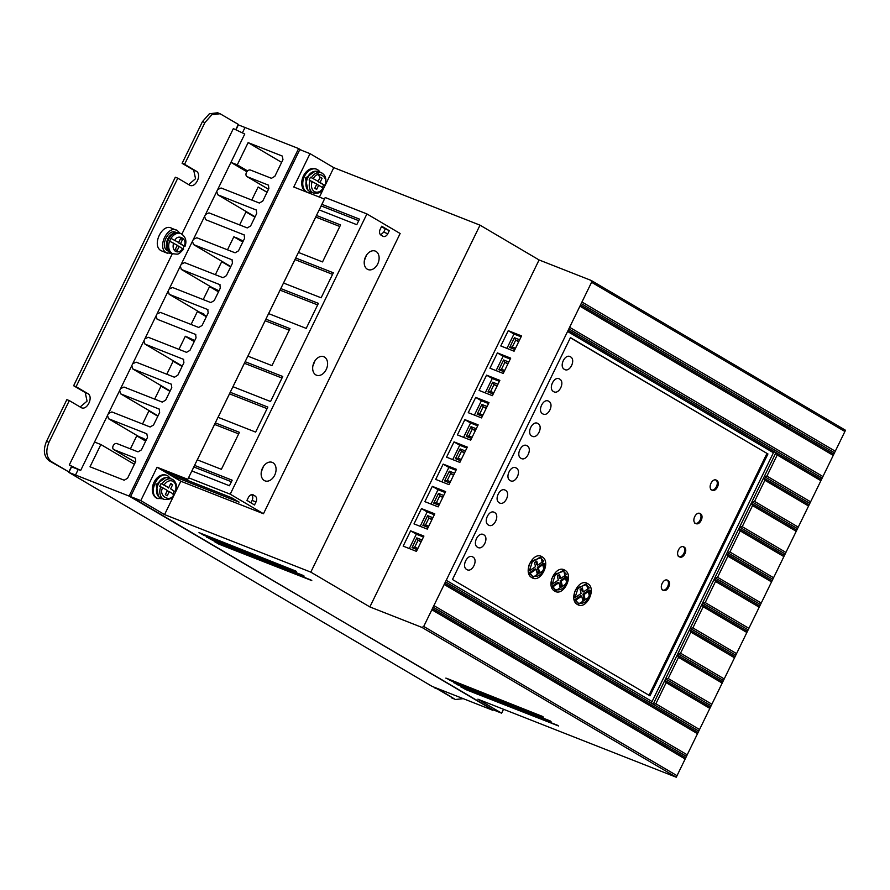 <?xml version="1.0" encoding="UTF-8"?>
<svg xmlns="http://www.w3.org/2000/svg" width="890" height="890" viewBox="0 0 890 890"><rect width="100%" height="100%" fill="white"/><g stroke="black" fill="none" stroke-linecap="round" stroke-linejoin="round"><path stroke-width="1.33" d="M306.872 187.923A10.079 7.12 -68.5 0 1 313.135 172.015M157.441 494.295A10.079 7.12 -68.5 0 1 163.704 478.386M323.304 188.146L318.698 185.231L316.662 189.403L314.76 188.28L316.796 184.108L309.119 179.991L310.476 177.21L318.153 181.326L320.189 177.155L322.091 178.278L320.055 182.45L324.661 185.365L318.008 181.638L320.044 177.477L322.091 178.278M171.381 253.161L170.391 252.682C167.075 249.601 165.751 246.942 166.419 244.706A10.079 7.12 -68.5 0 1 169.946 235.761C172.838 232.768 175.964 231.834 179.335 232.946A10.858 7.665 -68.5 0 0 168.455 239.688A10.858 7.665 -68.5 0 0 170.613 252.782A10.858 7.665 -68.5 0 0 171.381 253.161L172.894 253.761A10.858 7.665 -68.5 0 1 172.126 253.383A10.858 7.665 -68.5 0 1 169.612 241.168L170.969 238.387L178.645 242.503L180.681 238.331L182.572 239.455L180.548 243.626L184.13 246.13L178.501 242.814L180.537 238.654L182.572 239.455M173.873 494.517L173.939 494.351C170.424 503.217 157.931 495.852 162.703 487.731L159.699 486.363L161.057 483.582L164.06 484.95C166.886 481.101 169.89 479.888 173.061 481.312C175.909 483.437 176.643 486.852 175.297 491.569L174.206 491.336L172.849 494.117M174.206 491.336L170.624 488.821L175.23 491.736M174.941 240.322C177.956 233.302 187.901 239.165 184.241 245.807L182.773 248.911L179.19 246.408L177.155 250.58L175.252 249.456L177.288 245.284L169.612 241.168M312.056 192.44A12.416 8.767 -68.5 0 1 307.54 192.34A12.416 8.767 -68.5 0 1 306.661 191.906A12.416 8.767 -68.5 0 1 304.202 176.943A12.416 8.767 -68.5 0 1 316.629 169.234A12.416 8.767 -68.5 0 1 317.507 169.667A12.416 8.767 -68.5 0 1 320.011 172.226M316.629 169.234L315.605 168.833A12.416 8.767 111.5 0 0 303.178 176.532A12.416 8.767 111.5 0 0 305.637 191.506A12.416 8.767 111.5 0 0 306.516 191.929L307.54 192.34M268.602 185.22L247.275 176.743A3.727 2.626 120.5 0 1 247.008 176.62A3.727 2.626 120.5 0 1 246.452 172.449A3.727 2.626 120.5 0 1 250.535 170.079L271.428 178.3L274.832 176.32L282.964 159.644L282.275 156.05L248.121 142.623L237.274 164.861L230.933 162.369L244.761 134.012L233.347 128.605L181.905 234.07M135.269 458.094L114.12 449.75A3.415 2.403 120.5 0 1 113.709 449.572A3.415 2.403 120.5 0 1 113.197 445.745A3.415 2.403 120.5 0 1 117.102 443.643L138.006 451.864L141.399 449.895L147.506 437.379L146.817 433.797L108.447 418.689L145.871 440.728L138.907 436.634L143.123 438.303M162.625 498.823L157.23 498.278C147.095 493.194 158.62 469.575 168.077 476.039L170.58 478.609M168.077 476.039L166.174 475.204A12.416 8.767 111.5 0 0 153.748 482.914A12.416 8.767 111.5 0 0 156.206 497.877A12.416 8.767 111.5 0 0 157.085 498.311L158.109 498.712M376.003 251.425A9.935 7.009 111.5 0 0 375.291 251.08A9.935 7.009 111.5 0 0 365.356 257.243A9.935 7.009 111.5 0 0 367.325 269.214A9.935 7.009 111.5 0 0 368.026 269.559A9.935 7.009 111.5 0 0 377.972 263.396A9.935 7.009 111.5 0 0 376.003 251.425M272.941 462.711A9.935 7.009 111.5 0 0 272.24 462.377A9.935 7.009 111.5 0 0 262.294 468.541A9.935 7.009 111.5 0 0 264.263 480.511A9.935 7.009 111.5 0 0 264.975 480.856A9.935 7.009 111.5 0 0 274.921 474.693A9.935 7.009 111.5 0 0 272.941 462.711M324.472 357.068A9.935 7.009 111.5 0 0 323.771 356.723A9.935 7.009 111.5 0 0 313.825 362.886A9.935 7.009 111.5 0 0 315.794 374.868A9.935 7.009 111.5 0 0 316.495 375.202A9.935 7.009 111.5 0 0 326.441 369.039A9.935 7.009 111.5 0 0 324.472 357.068M317.608 172.627L319.555 176.91M307.829 189.904L305.504 178.067L315.194 171.214M171.937 253.383L166.541 252.838C156.406 247.754 167.921 224.135 177.388 230.599L179.88 233.169M172.07 228.508C162.603 222.044 151.089 245.662 161.224 250.746L167.42 253.272M165.751 477.585L156.073 484.438L158.398 496.286M553.547 391.578C547.862 388.685 554.303 375.469 559.643 379.073C565.328 381.966 558.887 395.182 553.547 391.578L553.981 391.8M559.076 378.795L559.643 379.073M542.7 413.817C537.015 410.924 543.456 397.708 548.796 401.312C554.481 404.205 548.04 417.421 542.7 413.817L543.123 414.039M548.229 401.034L548.796 401.312M564.394 369.339C558.709 366.446 565.15 353.23 570.49 356.823C576.175 359.716 569.734 372.943 564.394 369.339L564.827 369.55M569.923 356.556L570.49 356.823M531.853 436.067C526.168 433.174 532.609 419.947 537.949 423.551C543.634 426.444 537.193 439.66 531.853 436.067L532.276 436.278M537.382 423.284L537.949 423.551M521.006 458.305C515.321 455.413 521.763 442.197 527.103 445.79C532.787 448.682 526.335 461.899 521.006 458.305L521.429 458.517M526.535 445.523L527.103 445.79M510.148 480.544C504.474 477.652 510.916 464.435 516.256 468.04C521.941 470.932 515.488 484.149 510.148 480.544L510.582 480.767M515.688 467.762L516.256 468.04M499.301 502.783C493.627 499.891 500.069 486.674 505.409 490.279C511.094 493.171 504.641 506.388 499.301 502.783L499.735 503.006M504.841 490.001L505.409 490.279M488.454 525.033C482.769 522.13 489.222 508.913 494.562 512.518C500.247 515.41 493.794 528.627 488.454 525.033L488.888 525.245M493.983 512.251L494.562 512.518M477.607 547.272C471.923 544.38 478.375 531.163 483.715 534.757C489.4 537.649 482.947 550.865 477.607 547.272L478.041 547.484M483.137 534.49L483.715 534.757M466.761 569.511C461.076 566.619 467.528 553.402 472.868 556.995C478.542 559.888 472.101 573.115 466.761 569.511L467.194 569.722M472.29 556.728L472.868 556.995M663.028 590.115C658.611 587.867 663.617 577.588 667.778 580.38C672.195 582.639 667.177 592.918 663.028 590.115L663.361 590.281M679.304 556.751C674.887 554.503 679.893 544.224 684.043 547.027C688.471 549.275 683.453 559.554 679.304 556.751L679.637 556.918M695.568 523.387C691.152 521.139 696.169 510.86 700.319 513.663C704.735 515.911 699.729 526.19 695.568 523.387L695.913 523.554M711.844 490.023C707.428 487.776 712.434 477.496 716.595 480.3C721.011 482.547 715.994 492.826 711.844 490.023L712.178 490.201M577.432 604.466C567.965 599.649 578.711 577.621 587.611 583.618C597.079 588.446 586.332 610.462 577.432 604.466L578.155 604.833M586.655 583.173L587.611 583.618M589.391 595.966L586.254 583.039M554.648 591.049C545.181 586.221 555.916 564.204 564.816 570.201C574.284 575.018 563.548 597.045 554.648 591.049L555.371 591.405M563.871 569.745L564.816 570.201M566.607 582.538L563.47 569.611M531.864 577.621C522.397 572.793 533.132 550.777 542.032 556.773C551.5 561.601 540.764 583.618 531.864 577.621L532.687 578.033M541.087 556.317L542.032 556.773M543.823 569.111L540.675 556.183M322.28 187.734L323.637 184.964M168.377 251.147L167.554 250.758C159.343 246.575 168.655 227.484 176.365 232.679M577.877 603.053L574.673 599.827L575.697 600.227L581.715 596.111L582.727 600.305L584.975 598.837L583.951 598.436L582.928 594.186L589.002 590.037L590.026 590.437C589.191 600.138 585.22 604.343 578.111 603.086L575.697 600.227M555.093 589.636L551.889 586.41L552.913 586.81L558.931 582.694L559.943 586.877L562.191 585.409L561.167 585.008L560.144 580.769L566.218 576.609L567.241 577.02C566.396 586.71 562.424 590.927 555.327 589.658L552.913 586.81M532.298 576.208L529.094 572.982L530.117 573.383L536.147 569.266L537.148 573.449L539.396 571.992L538.372 571.591L537.36 567.342L543.434 563.192L544.457 563.593C543.612 573.282 539.64 577.499 532.543 576.231L530.117 573.383M808.554 505.998L764.888 480.266L763.609 477.952L809.166 504.764L796.216 531.297L752.54 505.565L751.271 503.251L751.972 501.815L797.507 528.671L845.5 430.259L591.238 280.472L539.084 259.958L480.022 225.17L333.783 167.643L310.031 153.647L299.797 149.62L130.574 496.587L491.402 709.152L501.626 713.168L503.529 709.274M492.838 709.708L129.106 496.086L298.606 148.563L301.632 150.343M175.742 491.669L180.826 481.245L263.462 513.741L400.144 233.503L366.914 213.934L325.206 197.524L321.891 204.333L359.493 219.129L356.779 224.692L319.176 209.895L280.795 288.571L265.887 319.154L289.995 328.644L271.962 365.623L247.854 356.134L230.221 392.279L267.834 407.075L255.63 432.095L218.017 417.299L215.302 422.861L239.421 432.34L221.388 469.319L197.268 459.83L187.79 479.332L157.074 467.25L140.798 500.614L130.574 496.587M238.654 433.897L214.59 424.43L197.302 459.841L215.302 422.861M267.067 408.632L229.509 393.847L218.05 417.31L230.221 392.279M289.239 330.201L265.164 320.734L247.876 356.145L265.887 319.154M321.891 204.333L319.199 209.907M310.031 153.647L293.756 187.011L324.45 199.082M333.783 167.643L325.173 185.298M325.072 185.487L323.738 188.235C320.645 190.95 321.724 193.898 313.425 192.985A10.858 7.665 -68.5 0 1 312.657 192.607A10.858 7.665 -68.5 0 1 310.143 180.392M323.637 188.424L319.41 197.102M480.022 225.17L310.799 572.125L164.55 514.598L174.206 494.796M160.723 486.763A10.858 7.665 -68.5 0 0 163.226 498.978A10.858 7.665 -68.5 0 0 163.994 499.357C169.189 499.991 172.627 498.411 174.318 494.64L175.642 491.87M539.084 259.958L369.862 606.924L310.799 572.125M521.551 335.897L508.257 330.668L500.792 345.954L514.086 351.194L521.551 335.897M499.846 380.386L486.552 375.146L479.098 390.443L492.393 395.672L499.846 380.386M478.153 424.864L464.858 419.635L457.404 434.921L470.699 440.149L478.153 424.864M456.459 469.341L443.164 464.113L435.711 479.41L449.005 484.638L456.459 469.341M434.765 513.83L421.471 508.602L414.006 523.887L427.311 529.116L434.765 513.83M591.238 280.472L591.583 282.264L423.718 626.449L422.016 627.439L369.862 606.924M423.918 536.069L410.624 530.841L403.159 546.126L416.453 551.366L423.918 536.069M445.612 491.591L432.318 486.363L424.864 501.649L438.158 506.877L445.612 491.591M467.306 447.103L454.011 441.874L446.558 457.171L459.852 462.399L467.306 447.103M488.999 402.625L475.705 397.396L468.251 412.682L481.546 417.911L488.999 402.625M510.693 358.136L497.399 352.907L489.945 368.204L503.239 373.433L510.693 358.136M845.5 430.259L844.899 431.494L591.583 282.264M796.216 531.297L783.879 556.595L740.202 530.863L738.934 528.549L739.623 527.114L785.158 553.969L796.828 530.062L751.282 503.228L751.961 501.838M759.203 607.191L715.527 581.459L714.258 579.123L759.804 605.957L746.866 632.49L703.189 606.758L701.91 604.444L702.611 603.019L748.145 629.864L784.479 555.36L738.934 528.527L739.612 527.136M423.718 626.449L677.023 775.68L685.167 758.992L431.85 609.761L433.875 605.601L687.202 754.82L686.446 756.366L747.466 631.255L701.921 604.432L702.599 603.042L705.225 602.597L748.89 628.318M433.13 607.136L686.446 756.366L685.167 758.992M501.626 713.168L477.874 699.184L676.278 777.226L685.767 757.757L432.451 608.526M557.908 725.45L461.91 687.314L465.715 689.561L558.642 726.006M461.91 687.314L461.02 687.08M542.711 716.506L446.724 678.369L450.518 680.605L543.445 717.051M446.724 678.369L445.834 678.124M311.044 580.024L215.046 541.888L218.851 544.124L311.778 580.58M215.046 541.888L214.156 541.654M303.445 575.552L207.448 537.415L211.253 539.652L304.18 576.097M207.448 537.415L206.558 537.171M295.847 571.08L199.861 532.943L203.654 535.179L296.581 571.625M199.861 532.943L198.971 532.698M422.016 627.439L676.278 777.226L677.023 775.68M140.798 500.614L164.55 514.598M550.309 720.978L454.323 682.841L458.116 685.077L551.043 721.534M454.323 682.841L453.433 682.608M492.593 710.209L432.173 686.424L68.853 472.401L75.516 475.004L78.231 469.442L69.275 465.003L80.69 470.409L94.529 442.041L100.87 444.533L90.012 466.783L124.177 480.211L127.57 478.242L135.714 461.554L135.447 458.216M298.606 148.563L238.353 124.878L235.984 129.729M256.465 210.096L217.794 194.81L216.726 191.506L217.683 189.526L221.109 187.99L259.357 203.042L262.761 201.062L268.869 188.558L268.424 185.098M217.794 194.81L255.096 216.782L217.794 194.81M244.327 234.982L205.657 219.685L204.589 216.381L205.546 214.412L208.972 212.877L247.231 227.918L250.624 225.949L256.732 213.433L256.253 209.962M242.959 241.668L235.995 237.574M232.19 259.869L193.519 244.572L192.451 241.268L193.408 239.299L196.846 237.764L235.094 252.805L238.487 250.835L244.594 238.32L244.127 234.838M193.519 244.572L230.821 266.555L193.519 244.572M220.053 284.744L181.382 269.459L180.314 266.143L181.271 264.174L184.708 262.639L222.956 277.691L226.349 275.711L232.457 263.206L232.023 259.747M211.842 287.403L181.26 269.392L218.684 291.43L211.842 287.403L218.996 290.808M207.915 309.631L169.245 294.334L168.177 291.03L169.133 289.061L172.571 287.526L210.819 302.567L214.223 300.598L220.32 288.082L219.886 284.622M199.705 312.279L169.133 294.267L206.547 316.317L199.705 312.279L203.799 313.892M195.778 334.518L157.107 319.221L156.039 315.917L157.007 313.947L160.434 312.412L198.681 327.453L202.086 325.473L208.182 312.969L207.748 309.509M194.409 341.204L187.456 337.099M183.64 359.393L144.97 344.096L143.902 340.792L144.87 338.823L148.296 337.288L186.544 352.34L189.948 350.36L196.045 337.844L195.611 334.395M144.97 344.096L182.283 366.079L144.97 344.096M171.503 384.28L132.844 368.983L131.764 365.679L132.732 363.71L136.159 362.174L174.407 377.215L177.811 375.246L183.907 362.731L183.474 359.271M132.844 368.983L170.146 390.966L132.844 368.983M159.377 409.155L120.706 393.87L119.638 390.565L120.595 388.596L124.022 387.05L162.269 402.102L165.673 400.122L171.781 387.617L171.303 384.135M120.706 393.87L158.008 415.853L120.706 393.87M139.029 436.69L108.569 418.745L107.501 415.441L108.458 413.472L111.884 411.936L150.132 426.989L153.536 425.008L159.644 412.493L159.199 409.033M80.69 470.409L71.567 466.838L68.853 472.401M129.106 496.086L75.516 475.004M242.425 132.788L245.017 127.481M157.074 467.25L180.826 481.245M170.758 475.271L239.076 502.138L231.478 497.666L163.159 470.788L170.758 475.271L171.369 474.025M188.524 477.763L230.221 494.173L263.462 513.741M231.411 481.746L193.842 466.972L191.895 470.977M281.985 378.05L244.416 363.265L232.98 386.727L270.549 401.512L282.753 376.492L245.139 361.696M317.652 304.925L280.083 290.151L268.635 313.614L306.204 328.388L318.409 303.368L280.795 288.571M332.56 274.343L295.002 259.569L283.554 283.031M339.813 226.505L315.75 217.038L298.473 252.448M358.737 220.687L321.168 205.913L319.221 209.918M252.593 494.629L255.23 496.064C256.81 497.365 257.065 499.323 256.009 501.938L254.495 504.986L246.942 500.414L248.455 497.365C249.879 494.974 251.503 494.15 253.339 494.929L252.983 494.751M382.911 236.239A4.65 3.282 111.5 0 0 383.245 236.406A4.65 3.282 111.5 0 0 387.795 233.747L389.286 230.688L381.699 226.216L380.197 229.275A4.65 3.282 111.5 0 0 381.02 235.127L382.911 236.239M230.221 494.173L366.914 213.934M506.944 348.379L513.953 334.028L508.257 330.668M521.095 336.832L513.953 334.028M485.25 392.857L492.248 378.506L486.552 375.146M499.39 381.32L492.248 378.506M463.557 437.346L470.554 422.995L464.858 419.635M477.696 425.798L470.554 422.995M441.863 481.824L448.86 467.473L443.164 464.113M456.003 470.287L448.86 467.473M420.169 526.313L427.167 511.95L421.471 508.602M434.309 514.765L427.167 511.95M687.202 754.82L697.504 733.694L444.188 584.463L444.789 583.228L698.105 732.459L697.504 733.694M844.899 431.494L835.276 451.219L581.96 301.999L580.525 304.936L833.841 454.156L833.24 455.391L822.927 476.528L569.622 327.298L568.187 330.234L821.503 479.465L820.903 480.689L777.226 454.968L775.935 452.621L774.033 451.497L652.07 701.554L446.224 580.291L444.789 583.228M452.476 579.501L570.446 337.622L767.937 453.967L649.967 695.835L452.476 579.501M773.421 452.732L567.586 331.469L568.187 330.234M833.24 455.391L579.924 306.171L580.525 304.936M409.311 548.552L416.32 534.2L410.624 530.841M423.462 537.004L416.32 534.2M431.016 504.074L438.014 489.711L432.318 486.363M445.156 492.526L438.014 489.711M452.71 459.585L459.707 445.234L454.011 441.874M466.849 448.037L459.707 445.234M474.403 415.107L481.401 400.745L475.705 397.396M488.543 403.559L481.401 400.745M496.097 370.618L503.106 356.267L497.399 352.907M510.237 359.07L503.106 356.267M835.276 451.219L834.52 452.776L581.203 303.546M822.927 476.528L822.182 478.075L568.866 328.844M777.226 454.968L766.913 476.094L764.31 476.517L809.844 503.373L820.903 480.689M783.879 556.595L772.82 579.268L727.275 552.434L729.9 551.989L773.577 577.721M771.541 581.893L727.864 556.161L726.596 553.825L772.142 580.658L761.239 603.019L760.483 604.566L714.937 577.732L717.562 577.287L761.239 603.019M746.866 632.49L735.808 655.162L690.262 628.34L692.876 627.895L736.553 653.616M734.517 657.788L690.851 632.067L689.572 629.742L735.129 656.553L723.47 680.472L677.924 653.638L680.539 653.193L724.215 678.925M722.179 683.086L678.503 657.365L677.234 655.04L722.791 681.862L711.121 705.77L665.575 678.937L668.201 678.491L711.878 704.224M709.842 708.384L666.165 682.663L664.897 680.349L710.443 707.161L698.784 731.068L651.313 703.111L774.033 451.497L775.935 452.621L653.204 704.224L655.863 703.79L699.54 729.522M247.576 170.924L237.274 164.861M248.121 142.623L281.641 162.369M235.95 237.541L243.259 241.045M187.412 337.076L194.721 340.57M135.369 462.266L114.12 449.75M134.379 464.28L100.87 444.533M246.864 171.748L230.933 162.369L217.683 189.526M172.404 253.561L69.275 465.003M94.529 442.041L107.501 415.441M108.458 413.472L119.638 390.565M120.595 388.596L131.764 365.679M132.732 363.71L143.902 340.792M144.87 338.823L156.039 315.917M157.007 313.947L168.177 291.03M169.133 289.061L180.314 266.143M181.271 264.174L192.451 241.268M193.408 239.299L204.589 216.381M205.546 214.412L216.726 191.506M194.554 465.392L232.168 480.188L229.453 485.751L191.851 470.955M316.462 215.458L340.57 224.936L322.536 261.916L298.428 252.437M295.714 257.989L333.327 272.785L321.123 297.805L283.51 283.02M250.947 502.828L252.126 500.425C253.194 497.81 252.927 495.852 251.347 494.551M380.675 234.882L383.712 232.145L387.795 233.747M389.286 230.688L381.387 226.839M364.366 260.559L366.48 255.174M261.304 471.856L263.429 466.46M312.835 366.213L314.96 360.817M767.937 453.967L570.368 337.777M649.01 695.279L766.913 453.566M652.07 701.554L651.313 703.1L445.467 581.837M766.913 476.094L810.59 501.827M764.888 480.266L754.575 501.393L798.252 527.125M752.54 505.565L742.238 526.691L785.915 552.423M740.202 530.863L729.9 551.989M727.864 556.161L717.562 577.287M715.527 581.459L705.225 602.597M703.189 606.758L692.876 627.895M690.851 632.067L680.539 653.193M678.503 657.365L668.201 678.491M666.165 682.663L655.863 703.79M145.715 441.051L136.782 435.8L130.407 448.883M437.29 688.448L455.357 699.495L463.267 698.672M267.067 192.24L258.144 186.989L251.77 200.05M71.545 466.349L68.842 471.911L51.687 461.799C46.313 457.582 45.412 451.085 48.972 442.308L69.309 400.6L80.89 407.431C86.808 411.469 94.006 396.706 87.676 393.525L76.084 386.705L177.789 178.189L189.37 185.009C195.288 189.047 202.486 174.295 196.145 171.114L184.564 164.294L204.9 122.586L211.842 114.743L220.075 113.742L238.331 124.389L235.772 129.629M80.89 407.431L81.446 407.698M254.929 217.127L246.007 211.864L239.633 224.936M242.803 241.98L233.881 236.729L227.495 249.823M230.655 266.889L221.732 261.627L215.358 274.699M218.517 291.775L209.595 286.513L203.22 299.585M206.391 316.651L197.458 311.4L191.083 324.461M194.265 341.515L185.331 336.253L178.946 349.347M182.116 366.424L173.183 361.162L166.808 374.234M169.979 391.3L161.057 386.049L154.682 399.109M157.841 416.186L148.919 410.924L142.545 423.996M385.203 229.086L383.712 232.145M514.909 349.514L509.681 347.456L514.42 337.722L515.722 340.069L518.903 341.326M509.681 347.456L512.217 346.966L515.51 348.268L512.328 347.022M493.216 393.992L487.987 391.934L492.726 382.211L494.028 384.558L497.199 385.804M487.987 391.934L490.635 391.511L494.028 384.558L496.965 386.293M490.512 391.455L493.817 392.757L490.512 391.455M471.511 438.481L466.293 436.423L471.032 426.688L472.323 429.036L475.505 430.293M466.293 436.423L468.941 435.989L472.323 429.036L475.271 430.771M472.123 437.235L468.819 435.933L472.123 437.246M449.817 482.959L444.588 480.9L449.339 471.166L450.629 473.524L453.811 474.771M444.588 480.9L447.247 480.478L450.629 473.524L453.577 475.26M450.429 481.713L447.125 480.422L450.418 481.724M428.123 527.436L422.895 525.389L427.645 515.655L428.936 518.002L432.117 519.259M422.895 525.389L425.542 524.955L428.936 518.002L431.884 519.738M428.735 526.201L425.431 524.9L428.724 526.201M417.276 549.686L412.048 547.628L414.695 547.194L418.089 540.241L416.798 537.894L422.027 539.952M417.888 548.44L414.584 547.139L417.877 548.451M438.97 505.197L433.742 503.139L438.492 493.416L439.782 495.763L442.964 497.009M433.742 503.139L436.278 502.661L439.582 503.951M460.664 460.72L455.435 458.661L460.186 448.927L461.476 451.286L464.658 452.532M455.435 458.661L458.094 458.228L461.476 451.286L464.424 453.01M457.972 458.172L461.276 459.485L457.972 458.172M482.369 416.231L477.14 414.173L479.788 413.75L483.181 406.797L481.879 404.449L487.108 406.507M479.666 413.694L482.97 414.996L479.666 413.694M504.063 371.753L498.834 369.695L503.573 359.961L504.875 362.319L508.057 363.565M498.834 369.695L501.482 369.261L504.875 362.319L507.812 364.055M501.37 369.205L504.663 370.518L501.37 369.205M764.31 476.517L763.62 477.93L764.31 476.517M739.623 527.114L742.238 526.691M751.972 501.815L754.575 501.393M145.682 441.117L136.76 435.855M455.213 699.44L434.843 687.481M434.643 687.881L437.101 688.849M267.033 192.307L258.111 187.045M242.77 242.047L233.847 236.785M218.495 291.831L209.562 286.58M194.231 341.582L185.309 336.32M169.946 391.366L161.023 386.104M157.808 416.242L148.886 410.991M182.083 366.48L173.161 361.229M206.358 316.718L197.424 311.455M230.632 266.956L221.699 261.693M254.896 217.182L245.974 211.931M220.075 113.742L217.627 112.774L209.384 113.775L202.453 121.618L204.9 122.586M184.564 164.294L182.116 163.326L202.453 121.618M188.636 184.575L195.544 178.712L193.697 170.146L182.116 163.326M76.084 386.705L73.636 385.737L175.33 177.221L177.789 178.189M80.156 406.997L87.064 401.134L85.218 392.557L73.636 385.737M48.972 442.308L46.514 441.34L66.85 399.643L69.309 400.6M46.514 441.34C42.954 450.118 43.866 456.615 49.228 460.831L51.687 461.799M68.842 471.911L49.228 460.831M171.191 228.074L177.388 230.599M518.659 341.805L515.722 340.069L512.328 347.011M662.004 589.714C666.154 592.506 671.171 582.227 666.755 579.98M678.28 556.35C682.43 559.154 687.447 548.874 683.019 546.616M694.556 522.986C698.706 525.79 703.712 515.51 699.295 513.263M710.821 489.622C714.97 492.426 719.988 482.146 715.571 479.899M577.766 604.655L588.869 597.312M554.982 591.227L566.073 583.885M532.198 577.799L543.289 570.468M775.924 452.621L773.877 451.809M421.27 541.498L418.089 540.241L421.037 541.977M442.731 497.499L439.782 495.763L436.4 502.705M486.352 408.054L483.181 406.797L486.118 408.532M581.548 588.446L582.305 591.572L583.328 591.972L582.349 587.923L580.102 589.38L581.092 593.497L575.018 597.646L573.994 597.246L574.584 591.839M575.229 590.203L585.286 584.296M574.673 599.827L580.692 595.71L581.715 596.111M582.505 599.382L583.951 598.436M558.764 575.018L559.51 578.144L560.533 578.556L559.565 574.495L557.318 575.964L558.308 580.08L552.223 584.229L551.199 583.829L551.8 578.422M552.445 576.776L562.502 570.868M551.889 586.41L557.908 582.294L558.931 582.694M559.721 585.954L561.167 585.008M529.094 572.982L535.124 568.866L536.147 569.266M536.926 572.526L538.372 571.591M535.969 561.59L536.726 564.727L537.749 565.128L536.77 561.067L534.523 562.536L535.513 566.652L529.439 570.802L528.415 570.401L529.016 564.994M529.661 563.359L539.707 557.452M313.491 178.579C316.996 169.712 329.5 177.077 324.716 185.198L324.661 185.365M583.328 591.972L589.347 587.856L586.21 584.663L578.222 587.545L575.018 597.646M582.928 594.186L583.951 594.587L590.026 590.437M583.951 594.587L584.975 598.837M560.533 578.556L566.563 574.439L563.426 571.235L555.438 574.117L552.223 584.229M560.144 580.769L561.167 581.17L567.241 577.02M561.167 581.17L562.191 585.409M537.36 567.342L538.383 567.742L544.457 563.593M538.383 567.742L539.396 571.992M537.749 565.128L543.779 561.011L540.642 557.819L532.654 560.689L529.439 570.802M170.624 488.821L172.66 484.649L170.758 483.537L168.722 487.709L164.06 484.95M162.703 487.731L167.364 490.479L165.34 494.651L167.231 495.774L169.267 491.603L173.939 494.351M320.055 182.45L318.008 181.638M310.476 177.21L318.153 181.326M314.771 188.28L316.651 184.419L318.698 185.231M168.722 487.709L161.057 483.582M168.577 488.02L170.613 483.849L172.66 484.649M169.267 491.603L167.22 490.802L165.34 494.662M180.548 243.626L178.501 242.814M185.009 246.374C186.989 240.834 185.609 236.562 180.848 233.547A10.858 7.665 -68.5 0 0 170.969 238.387L178.645 242.503M175.263 249.456L177.143 245.595L179.19 246.408M309.653 191.428A10.858 7.665 -68.5 0 1 307.506 178.334A10.858 7.665 -68.5 0 1 318.375 171.592C307.339 168.366 301.732 187.367 309.542 191.372L310.432 191.806A10.858 7.665 -68.5 0 1 309.653 191.428M160.233 497.799A10.858 7.665 -68.5 0 1 158.075 484.705A10.858 7.665 -68.5 0 1 168.944 477.963C157.908 474.737 152.301 493.739 160.122 497.744L161.001 498.178A10.858 7.665 -68.5 0 1 160.233 497.799M323.37 187.979C320.545 191.828 317.541 193.041 314.359 191.617C311.522 189.503 310.777 186.077 312.134 181.36M182.884 248.588C180.548 251.636 178.089 252.582 175.53 251.403C173.216 249.701 172.571 246.942 173.583 243.104M465.715 689.561L466.015 688.938M450.518 680.605L450.83 679.982M218.851 544.124L219.151 543.501M211.253 539.652L211.553 539.029M203.654 535.179L203.966 534.556M458.116 685.077L458.417 684.455M268.524 189.259L247.275 176.743M143.123 438.292L146.183 440.094M256.009 501.938L252.126 500.425M251.57 494.64L255.23 496.064M514.42 337.722L519.649 339.78M492.726 382.211L497.955 384.257M471.032 426.688L476.261 428.746M449.339 471.166L454.568 473.224M427.645 515.655L432.874 517.713M790.676 424.953L788.974 425.943M412.048 547.628L416.798 537.894M438.492 493.416L443.721 495.474M460.186 448.927L465.414 450.985M477.14 414.173L481.879 404.449M503.573 359.961L508.802 362.019M439.571 503.963L436.389 502.716M454.256 698.95L451.797 697.982M196.145 171.114L193.697 170.146M87.676 393.525L85.218 392.557M311.5 177.611A10.858 7.665 -68.5 0 1 321.379 172.771A10.858 7.665 -68.5 0 1 322.147 173.149M162.069 483.982A10.858 7.665 -68.5 0 1 171.948 479.143A10.858 7.665 -68.5 0 1 172.716 479.521M179.335 232.946L180.848 233.547A10.858 7.665 -68.5 0 1 181.616 233.914M168.944 477.963L172.827 479.577C176.454 482.291 177.399 486.385 175.675 491.859M172.894 253.761C178.79 254.217 177.655 255.341 183.652 249.156M313.425 192.985L310.432 191.806M163.994 499.357L161.001 498.178M268.513 189.281L247.008 176.62M135.336 462.322L113.709 449.572M325.106 185.476C326.875 179.279 325.629 175.041 321.379 172.771L318.375 171.592M585.186 584.263L586.21 584.663M562.402 570.835L563.426 571.235M539.618 557.407L540.642 557.819"/></g></svg>
